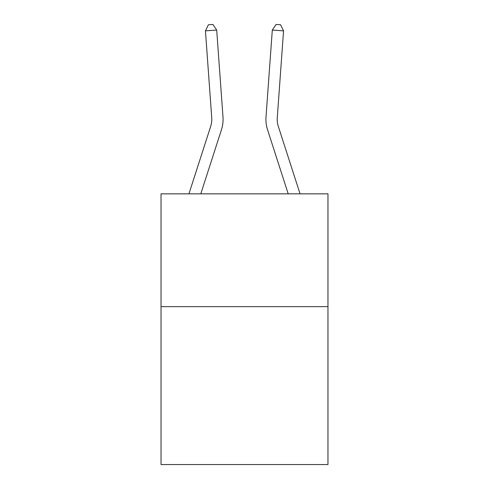 <?xml version="1.0" encoding="UTF-8"?>
<svg xmlns="http://www.w3.org/2000/svg" width="489" height="489" viewBox="0 0 489 489"><rect width="100%" height="100%" fill="white"/><g stroke="black" fill="none" stroke-linecap="round" stroke-linejoin="round"><path stroke-width="0.73" d="M327.966 306.64L327.966 464.55L161.034 464.55L161.034 193.846L327.966 193.846L327.966 306.64L161.034 306.64M222.984 116.963L216.694 30.055L222.984 116.963A33.839 33.839 0 0 1 221.438 129.787L200.79 193.846M300.063 193.846L278.296 126.327A22.561 22.561 0 0 1 277.269 117.776L283.553 30.868L272.306 30.055L266.016 116.963A33.839 33.839 0 0 0 267.562 129.787L288.21 193.846M283.553 30.868L280.6 24.774L276.102 24.45L272.306 30.055L266.016 116.963M278.296 126.327A22.561 22.561 0 0 1 277.269 117.776A22.561 22.561 0 0 0 278.296 126.327A22.561 22.561 0 0 1 277.269 117.776A22.561 22.561 0 0 0 278.296 126.327A22.561 22.561 0 0 1 277.269 117.776A22.561 22.561 0 0 0 278.296 126.327A22.561 22.561 0 0 1 277.269 117.776A22.561 22.561 0 0 0 278.296 126.327A22.561 22.561 0 0 1 277.269 117.776A22.561 22.561 0 0 0 278.296 126.327A22.561 22.561 0 0 1 277.269 117.776A22.561 22.561 0 0 0 278.296 126.327A22.561 22.561 0 0 1 277.269 117.776A22.561 22.561 0 0 0 278.296 126.327A22.561 22.561 0 0 1 277.269 117.776A22.561 22.561 0 0 0 278.296 126.327A22.561 22.561 0 0 1 277.269 117.776A22.561 22.561 0 0 0 278.296 126.327A22.561 22.561 0 0 1 277.269 117.776A22.561 22.561 0 0 0 278.296 126.327A22.561 22.561 0 0 1 277.269 117.776A22.561 22.561 0 0 0 278.296 126.327A22.561 22.561 0 0 1 277.269 117.776A22.561 22.561 0 0 0 278.296 126.327A22.561 22.561 0 0 1 277.269 117.776A22.561 22.561 0 0 0 278.296 126.327A22.561 22.561 0 0 1 277.269 117.776A22.561 22.561 0 0 0 278.296 126.327A22.561 22.561 0 0 1 277.269 117.776A22.561 22.561 0 0 0 278.296 126.327A22.561 22.561 0 0 1 277.269 117.776A22.561 22.561 0 0 0 278.296 126.327M188.937 193.846L210.704 126.327A22.561 22.561 0 0 0 211.731 117.776L205.447 30.868L208.4 24.774L212.898 24.45L216.694 30.055L205.447 30.868M210.704 126.327A22.561 22.561 0 0 0 211.731 117.776A22.561 22.561 0 0 1 210.704 126.327A22.561 22.561 0 0 0 211.731 117.776A22.561 22.561 0 0 1 210.704 126.327"/></g></svg>
